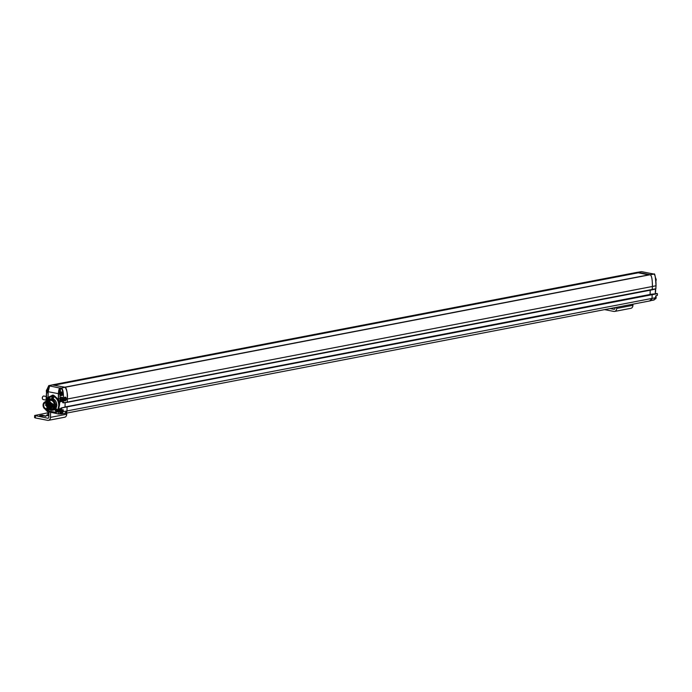 <?xml version="1.0" encoding="UTF-8"?>
<svg xmlns="http://www.w3.org/2000/svg" width="692" height="692" viewBox="0 0 692 692"><rect width="100%" height="100%" fill="white"/><g stroke="black" fill="none" stroke-linecap="round" stroke-linejoin="round"><path stroke-width="1.04" d="M651.284 294.325L652.158 294.489L652.037 298.408L66.977 410.944L67.089 407.026L66.977 410.944A2.872 2.137 79.1 0 1 65.351 413.34L650.411 300.804A2.872 2.137 -100.9 0 0 652.037 298.408L652.158 294.489L651.336 294.212M65.351 413.34A2.872 2.137 79.1 0 1 64.728 413.34L66.977 410.944L63.223 411.636L61.052 413.946L58.457 413.998L52.999 412.717M638.154 272.83L637.505 272.267L52.653 384.813L638.059 272.345M54.305 385.133L638.266 272.804L648.767 274.862M649.883 274.655L65.169 387.26C66.657 388.273 67.375 392.191 67.332 399.024L67.236 402.234L67.332 399.024C67.825 394.613 67.107 390.686 65.169 387.26L650.229 274.724C651.717 275.736 652.435 279.654 652.392 286.488C652.435 279.654 651.717 275.736 650.229 274.724L649.823 274.663M652.253 289.801L655.791 288.901L655.999 285.77L652.392 286.488L652.219 289.818L652.392 286.488L66.354 399.206A1.903 1.246 -78.6 0 1 64.745 400.884A1.903 1.246 -78.6 0 1 63.872 399.665L65.446 397.139L66.354 399.206M650.212 290.207L650.082 294.446L650.212 290.207M637.28 272.354L641.017 271.722M653.464 299.999L655.679 297.664L654.113 299.991L649.788 300.804L652.037 298.408L655.644 297.681L655.696 295.994L657.313 295.389L657.365 293.728L652.046 294.334L66.337 406.74L61.545 408.15L61.605 409.975L63.275 409.941L63.223 411.636L60.965 413.825L59.944 413.66L59.979 412.631M657.339 293.624L651.397 294.204L66.311 406.74L61 408.046L61.545 408.15L61.493 410.088L63.093 409.699M65.022 407.052L65.152 402.623L65.022 407.052M63.43 402.848L655.904 288.746M48.371 389.345A1.799 1.341 -100.9 0 0 47.982 389.337A1.799 1.341 -100.9 0 0 47.679 389.449M48.042 392.987L48.137 392.969A1.799 1.341 79.1 0 1 48.042 392.987A1.799 1.341 79.1 0 1 46.39 391.473A1.799 1.341 79.1 0 1 47.367 389.458A1.799 1.341 79.1 0 1 48.319 389.734M48.206 391.637L47.419 392.355L46.623 391.265L47.367 390.193L48.189 391.214M48.163 391.681L47.264 392.2L46.693 390.989L47.393 390.236L47.618 391.11M48.181 391.585L47.514 391.681M47.592 390.236L47.16 390.911M47.073 391.006L47.54 390.868M47.134 391.62L46.918 390.989M47.212 392.208L47.376 391.335M61.623 395.478A1.799 1.341 -100.9 0 0 61.943 395.469A1.799 1.341 -100.9 0 0 62.955 393.964A1.799 1.341 -100.9 0 0 61.259 391.94A1.799 1.341 -100.9 0 0 60.965 392.044M62.341 394.085A1.799 1.341 79.1 0 1 61.329 395.582A1.799 1.341 79.1 0 1 59.676 394.068A1.799 1.341 79.1 0 1 60.645 392.053A1.799 1.341 79.1 0 1 62.341 394.085M61.45 394.276L60.602 394.933L59.919 393.575L60.87 392.831L61.553 394.18L60.913 394.163L60.835 394.916L59.996 393.947L60.68 392.831L61.467 394.232M60.887 394.206L60.818 394.976M61.562 393.904L61.026 394.215M60.87 392.831L60.438 393.506M60.351 393.601L60.818 393.471M59.91 393.86L60.602 394.007L60.204 393.592M60.42 394.224L60.602 394.933M62.678 399.396A1.799 1.341 79.1 0 1 61.657 400.893A1.799 1.341 79.1 0 1 60.005 399.388A1.799 1.341 79.1 0 1 60.983 397.364A1.799 1.341 79.1 0 1 62.678 399.396M61.96 400.789A1.799 1.341 -100.9 0 0 62.271 400.78A1.799 1.341 -100.9 0 0 63.292 399.275A1.799 1.341 -100.9 0 0 61.597 397.251A1.799 1.341 -100.9 0 0 61.294 397.355M61.233 399.016L61.778 399.595A3.019 0.58 -178.3 0 1 61.225 399.518L61.147 400.287L60.671 399.414A3.019 0.58 -178.3 0 1 60.299 399.301L60.316 398.8A3.027 0.58 1.7 0 0 60.688 398.912L60.991 398.099L61.233 399.016A3.027 0.58 1.7 0 0 61.796 399.094L61.225 399.518M61.873 399.483L60.879 400.114L60.299 399.18L60.931 398.211L61.865 399.492M61.268 398.272L61.251 399.05M60.775 398.826L61.086 398.159M60.239 399.172L60.939 399.327L60.533 398.903M60.749 399.535L60.931 400.244M47.03 410.512L47.16 410.494A1.799 1.341 79.1 0 1 47.03 410.512A1.799 1.341 79.1 0 1 45.56 409.56M45.438 401.905A3.771 2.811 79.1 0 1 45.672 401.844A3.771 2.811 79.1 0 1 49.227 406.109A3.771 2.811 79.1 0 1 47.091 409.257A3.771 2.811 79.1 0 1 46.857 409.283M48.76 406.195A3.771 2.811 79.1 0 1 46.623 409.344A3.771 2.811 79.1 0 1 43.155 406.169A3.771 2.811 79.1 0 1 45.196 401.931A3.771 2.811 79.1 0 1 48.76 406.195M43.691 405.201A2.95 2.197 79.1 0 1 45.352 402.744A2.95 2.197 79.1 0 1 48.059 405.227A2.95 2.197 79.1 0 1 46.468 408.531A2.95 2.197 79.1 0 1 43.691 405.201M47.921 405.088A2.95 2.197 -100.9 0 0 48.137 405.893M47.393 403.687L47.809 404.405M61.588 413.193A1.799 1.341 -100.9 0 0 61.908 413.185A1.799 1.341 -100.9 0 0 62.92 411.688A1.799 1.341 -100.9 0 0 62.219 409.967M61.597 410.079A1.799 1.341 79.1 0 1 62.306 411.801A1.799 1.341 79.1 0 1 61.294 413.306A1.799 1.341 79.1 0 1 59.685 411.982A1.799 1.341 79.1 0 1 60.342 409.872M61.415 412A3.019 0.58 -178.3 0 1 60.853 411.93L60.671 412.674L60.308 411.818A3.019 0.58 -178.3 0 1 59.936 411.714L59.944 411.212A3.027 0.58 1.7 0 0 60.316 411.316L60.723 410.529L60.87 411.429A3.027 0.58 1.7 0 0 61.424 411.498L60.801 412.64L59.936 411.584L60.861 410.598L61.432 411.956M60.853 411.93L60.784 412.692M61.527 411.619L61.052 411.852M60.87 411.429L61.501 411.61M60.835 410.555L60.879 411.463M60.403 411.23L60.714 410.59M60.316 411.316L60.784 411.186M59.875 411.584L60.567 411.731L60.169 411.308M60.386 411.939L60.559 412.648M60.766 412.181L60.801 412.64M52.185 384.908L65.169 387.26L61.493 388.065C62.903 388.999 63.595 392.883 63.578 399.716L63.379 402.856L67.15 402.355L652.219 289.818L655.834 288.901L656.033 285.753C656.016 278.937 655.315 275.044 653.905 274.11L653.014 273.937M67.124 402.355L157.395 384.89M61.822 401.291L59.564 401.991L58.362 410.503L56.727 412.25L53.699 412.709M52.653 384.813L48.968 385.617L49.885 385.894M61.553 410.079L63.015 409.82M62.981 409.811L63.024 411.628M60.844 408.738L59.573 409.11L60.801 409.154M60.861 409.084L59.564 408.79L60.844 408.557M60.117 392.338L60.135 387.875L61.398 388.221C63.171 391.637 63.828 395.469 63.379 399.716L63.292 402.735L67.236 402.234M49.945 385.885L49.703 385.937C48.898 386.456 48.405 388.385 48.224 391.724L58.621 393.713L59.996 388.091L61.398 388.221M46.572 400.685L46.589 399.414M47.298 411.662L47.212 409.863M58.621 413.877L58.353 411.429L59.988 409.69L61.467 410.088M61.259 401.343L60.792 400.685M51.139 395.988L52.125 395.331L54.357 395.772L55.291 396.698C58.016 398.696 59.408 401.637 59.46 405.547L59.763 401.991L58.266 398.929L58.422 393.713C58.604 390.383 59.088 388.454 59.893 387.927L60.135 387.875M49.59 386.058L48.181 391.698L48.068 396.94L46.598 399.336L47.316 398.687M47.463 398.644L47.359 398.644A2.552 1.903 79.1 0 0 48.059 396.931L48.215 391.715M64.399 400.72L65.186 400.642M65.861 397.606L65.005 397.165M46.563 392.009L46.096 399.353L46.554 399.569L46.546 391.966M657.365 293.685L60.965 408.046L60.654 409.327M64.659 397.355L65.61 397.416M64.918 400.685L64.183 400.504M45.118 409.093L47.739 409.681L45.153 401.94M54.339 412.614A8.442 6.289 -100.9 0 0 54.478 412.588A8.442 6.289 -100.9 0 0 55.49 412.276L57.678 410.546L58.768 405.599C58.716 401.818 57.375 398.964 54.737 397.044L52.774 395.348L50.801 396.101A3.59 2.673 79.1 0 0 51.77 395.565M50.473 398.903L56.952 405.235L52.653 410.2M49.288 409.465A1.297 0.96 79.1 0 1 47.938 409.707M55.291 410.027A1.297 0.96 79.1 0 1 57.211 410.036A1.297 0.96 79.1 0 1 56.51 411.489A1.297 0.96 79.1 0 1 55.291 410.027M51.744 396.992A1.297 0.96 79.1 0 1 53.665 397A1.297 0.96 79.1 0 1 52.964 398.445A1.297 0.96 79.1 0 1 51.744 396.992M63.993 399.223L65.42 397.346L66.198 399.232A1.687 1.099 -78.6 0 1 64.788 400.668A1.687 1.099 -78.6 0 1 64.019 399.639L63.993 399.223M47.947 409.699A1.297 0.96 -100.9 0 0 48.7 409.958M56.026 408.946A1.297 0.96 -100.9 0 0 56.519 411.489M52.48 395.911A1.297 0.96 -100.9 0 0 52.973 398.445M64.52 398.445L64.546 399.898L64.771 398.038L64.979 398.938L65.904 398.765L64.97 399.146L64.78 400.21L64.745 399.5M64.52 398.384L64.641 399.526M65.922 398.765L64.754 399.163M56.294 409.69L56.381 410.745L56.294 409.69M52.748 396.646L52.834 397.71L52.748 396.646M48.405 400.772A5.017 3.737 79.1 0 1 50.153 399.708A5.017 3.737 79.1 0 1 54.772 403.938A5.017 3.737 79.1 0 1 52.056 409.569A5.017 3.737 79.1 0 1 50.04 409.232L52.445 405.642L48.241 400.798A5.138 3.823 79.1 0 1 50.127 399.595A5.138 3.823 79.1 0 1 54.85 403.92A5.138 3.823 79.1 0 1 52.064 409.69A5.138 3.823 79.1 0 1 49.859 409.266M47.973 400.858L52.384 405.659L49.841 409.266A5.138 3.823 79.1 0 1 49.755 409.206A5.138 3.823 79.1 0 1 49.677 409.154M51.943 409.586A5.138 3.823 -100.9 0 0 52.41 409.595M50.481 399.552A5.138 3.823 -100.9 0 0 50.04 399.734M50.507 399.665A5.017 3.737 79.1 0 1 50.853 399.578A5.017 3.737 79.1 0 1 50.957 399.561M52.852 409.413A5.017 3.737 79.1 0 1 52.748 409.439A5.017 3.737 79.1 0 1 52.393 409.482M48.916 400.677L50.291 400.409A4.316 3.209 79.1 0 1 54.357 405.278A4.316 3.209 79.1 0 1 51.917 408.877L50.784 409.084M48.449 400.772L52.86 405.564L50.308 409.171M50.516 409.145L52.921 405.555L48.648 400.72M49.123 400.633L53.327 405.477L50.992 409.05M49.608 409.318L51.978 405.737L47.739 400.893L51.917 405.746L49.366 409.353M47.082 401.308L47.713 400.945M49.106 409.413L51.493 405.832L49.106 409.413L48.405 409.439M47.428 400.962L51.493 405.832L47.549 400.953M47.238 400.997L46.58 401.213M44.435 408.6L47.739 409.681L50.075 406.109L45.828 401.265L50.075 406.109L48.008 409.603L46.546 401.057L50.732 396.265M47.592 409.707L45.698 401.291M45.828 401.265L43.907 402.701M45.949 401.81L47.488 409.136M46.182 401.81L47.705 409.033M46.425 401.836L47.93 408.894M46.675 401.888L48.137 408.73M46.969 401.94L48.57 408.626M47.445 401.853L49.037 408.531M47.912 401.758L51.9 407.83M51.762 407.977L49.513 408.444M652.963 273.928L653.931 274.11L650.229 274.724L637.713 272.276L641.207 271.662M652.928 273.85L641.423 271.671M66.337 406.74L656.604 293.572M655.929 280.796A1.799 1.341 -100.9 0 0 655.644 278.296M655.324 299.022A1.799 1.341 -100.9 0 0 655.722 296.159M610.067 308.563L613.916 309.315A1.436 1.073 79.1 0 0 615.041 308.122L615.058 307.603M604.583 309.618L613.856 311.435A3.59 2.673 -100.9 0 0 614.643 311.435A3.59 2.673 -100.9 0 0 616.667 308.442L616.702 307.291M632.964 304.16L632.929 305.31A3.59 2.673 79.1 0 1 630.896 308.312L614.643 311.435M48.968 412.596L34.661 415.485L47.713 418.228A1.436 1.073 79.1 0 0 48.838 417.034L48.985 412.147M35.404 415.823L35.344 417.933L47.644 420.347A3.59 2.673 -100.9 0 0 48.431 420.347A3.59 2.673 -100.9 0 0 50.464 417.345L50.611 412.467M66.761 413.072L66.726 414.223A3.59 2.673 79.1 0 1 64.693 417.224L48.431 420.347M35.344 417.933L34.6 417.605L34.661 415.485M48.924 414.119L47.687 413.704L48.942 413.392M39.634 415.684L42.186 415.191L46.104 416.134L39.634 415.684M48.873 415.762A2.37 0.458 -178.3 0 1 46.502 415.235A2.37 0.458 -178.3 0 1 48.898 414.845M46.182 396.481L43.855 396.032A1.799 1.15 101.1 0 0 43.561 396.032A1.799 1.15 101.1 0 0 42.766 396.628A1.799 1.15 101.1 0 0 42.376 398.583A1.799 1.15 101.1 0 0 43.163 399.552L46.528 400.21M42.696 396.732A1.436 0.917 101.1 0 0 42.636 396.81A1.436 0.917 101.1 0 0 42.333 398.367A1.436 0.917 101.1 0 0 42.359 398.471M157.344 385.003L652.184 289.818M53.474 384.968L638.162 272.501M47.566 390.271L47.549 390.772M60.853 392.874L60.835 393.367M61.865 399.414L61.424 399.44M61.181 398.185L61.164 398.687M47.463 407.415L47.082 406.844M45.793 404.811L46.165 405.391L45.707 405.045M45.776 404.82L46.139 405.391L45.776 404.82M46.139 405.391L45.689 405.054L46.139 405.391M47.549 403.894L47.186 403.324M48.077 406.611L46.797 406.983L47.826 407.389M47.385 404.465L45.49 404.958L45.577 405.417L45.49 404.958L45.966 405.46L48.033 405.071M60.818 410.59L60.801 411.091M47.142 411.048L46.572 410.494M58.405 413.98L47.16 411.481L58.457 413.998L59.832 413.781M65.308 413.349L61.052 413.946M62.73 401.645L62.661 402.597L62.626 401.447L61.571 401.239M64.788 400.668L64.624 400.633A1.687 1.099 101.4 0 1 63.872 399.691L63.379 399.716M49.867 385.98L59.996 388.091M46.909 389.665L48.769 385.617L49.686 385.928M47.039 398.402L47.558 398.393M46.546 400.746L46.589 399.448M47.142 410.979L46.623 410.512M51.303 412.32L47.177 411.515L47.229 409.854M60.239 413.79L60.169 412.873M58.543 413.998L60.965 413.825M63.275 409.941L62.721 409.872M60.784 409.162L60.887 408.193M60.654 400.573L61.225 401.637L59.737 401.879L59.054 400.928A2.552 1.903 79.1 0 1 58.465 398.938L58.621 393.713M62.531 401.325L61.484 401.118M64.667 400.858A1.903 1.246 101.4 0 0 65.852 400.088M66.224 398.428A1.903 1.246 101.4 0 0 65.394 397.13M60.541 387.875L60.325 392.174M46.944 389.648L48.873 385.773M46.52 391.914L46.096 399.353L46.554 399.457M62.738 401.645L62.712 402.623L63.335 402.848M60.23 395.184L60.152 398.073M46.727 399.215L46.969 398.281M59.599 411.23L58.561 411.429L58.491 413.695M60.879 409.084L60.965 408.046L66.302 406.74M58.266 398.929L59.927 398.653A2.552 1.903 79.1 0 0 60.515 400.651L58.889 401.04M46.745 398.523L46.935 399.024M60.04 394.95L59.979 398.644M56.882 412.138A2.015 1.496 -100.9 0 0 57.021 412.121A2.015 1.496 -100.9 0 0 58.163 410.503L57.877 410.555A2.015 1.496 79.1 0 1 56.744 412.181A2.015 1.496 79.1 0 1 56.346 412.181L56.329 412.181A3.59 2.673 79.1 0 0 55.637 412.19A3.59 2.673 79.1 0 0 55.213 412.328A8.442 6.289 79.1 0 1 54.201 412.648A8.442 6.289 79.1 0 1 49.556 411.221L54.478 412.588M58.353 411.429L58.561 411.429A1.938 1.445 79.1 0 1 59.659 409.811M57.678 410.546L57.877 410.555A3.59 2.673 79.1 0 1 58.206 409.145L58.483 409.093A3.59 2.673 79.1 0 0 58.163 410.503L58.362 410.503M55.291 396.698L55.152 396.845A8.442 6.289 -100.9 0 1 58.483 409.093L58.673 409.154M58.016 409.084L58.206 409.145A8.442 6.289 79.1 0 0 54.876 396.905L55.152 396.845A3.59 2.673 79.1 0 1 54.184 395.876L54.357 395.772M54.737 397.044L54.876 396.905A3.59 2.673 79.1 0 1 53.898 395.928L54.184 395.876A2.015 1.496 -100.9 0 0 52.722 395.132A2.015 1.496 -100.9 0 0 52.583 395.167M46.502 401.066A8.442 6.289 79.1 0 1 50.793 396.109M49.495 411.178A3.59 2.673 79.1 0 0 48.44 410.633L48.414 410.633A2.015 1.496 79.1 0 1 47.402 409.82M55.075 412.207L49.513 411.212L47.428 409.811M52.722 395.132L51.813 395.521A2.015 1.496 79.1 0 1 52.436 395.184A2.015 1.496 79.1 0 1 53.898 395.928L53.725 396.032M65.351 397.338A1.687 1.099 101.4 0 0 65.299 397.329A1.687 1.099 101.4 0 0 64.019 398.307M49.513 411.126L48.353 410.512M55.637 412.19L56.251 412.06M46.468 401.066L51.796 395.66M52.272 410.269L53.5 410.036A5.752 4.282 -100.9 0 0 56.753 405.235A5.752 4.282 -100.9 0 0 51.329 398.739L50.101 398.981A5.752 4.282 79.1 0 1 55.524 405.469A5.752 4.282 79.1 0 1 52.272 410.269A5.752 4.282 79.1 0 1 49.227 409.396M64.019 399.639L64.503 399.552M64.892 399.474L66.198 399.232M47.592 400.928A5.752 4.282 79.1 0 1 50.101 398.981L47.566 400.936M64.97 399.146L65.809 398.782M47.662 400.91L55.325 405.469L49.288 409.379M655.298 293.65L655.436 289.005L655.333 293.65M642.738 271.861L641.406 271.662M655.981 285.727L655.999 285.77C655.497 276.713 654.796 272.838 653.931 274.11M655.834 295.778L657.322 295.354M655.696 295.994L657.348 295.372L657.4 293.711L656.743 293.46M655.722 295.977L655.644 297.647M653.248 273.98L642.712 271.861M655.35 292.915A8.442 6.289 -100.9 0 0 655.523 288.979M613.916 309.315L614.522 309.203M616.667 308.442L632.929 305.31M47.713 418.228L48.31 418.115M50.464 417.345L66.726 414.223M42.186 415.191L42.151 416.169M45.421 416.394L45.438 415.831M48.769 385.617L637.496 272.276M64.806 387.183L649.849 274.655M47.982 389.337L47.367 389.458M47.834 391.516L47.584 392.277M47.497 390.262L47.636 391.144M61.259 391.94L60.645 392.053M61.943 395.469L61.329 395.582M60.775 392.857L61.536 393.895M61.597 397.251L60.983 397.364M62.271 400.78L61.657 400.893M45.672 401.844L45.196 401.931M47.091 409.257L46.623 409.344M47.099 403.358L47.229 403.946M48.198 405.486L48.293 405.945M61.908 413.185L61.294 413.306M47.142 411.074L46.52 410.486M61.026 413.946L61.614 413.963M62.6 401.447L61.545 401.239M46.874 389.7L48.76 385.617M49.668 385.937C49.02 385.989 48.526 387.909 48.181 391.698L48.025 396.914L46.554 399.431L46.511 400.884M47.177 409.863L47.125 411.498M57.021 412.121L56.329 412.181M47.367 409.828L48.414 410.633M52.056 409.569L52.748 409.439M50.153 399.708L50.853 399.578M655.35 293.045L655.558 288.971"/></g></svg>
